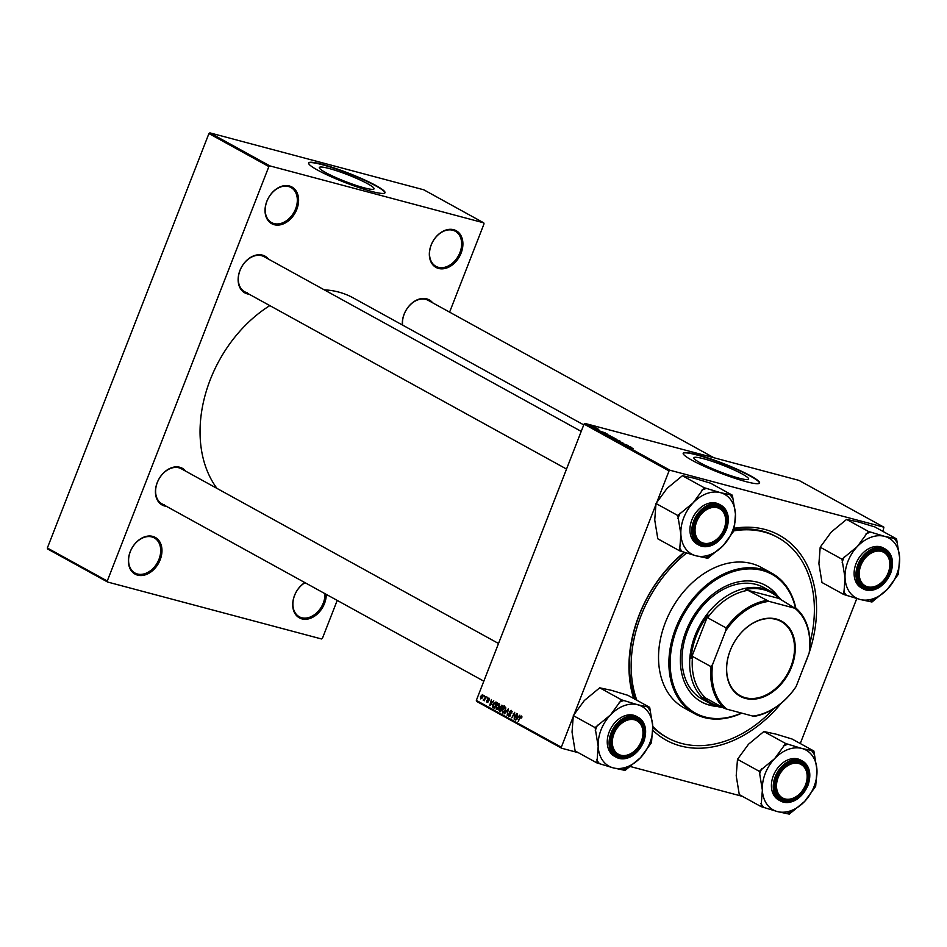 <?xml version="1.0" encoding="UTF-8"?>
<svg xmlns="http://www.w3.org/2000/svg" width="947" height="947" viewBox="0 0 947 947"><rect width="100%" height="100%" fill="white"/><g stroke="black" fill="none" stroke-linecap="round" stroke-linejoin="round"><path stroke-width="1.42" d="M326.289 594.385A20.952 15.306 -61.2 0 1 301.939 618.888A20.952 15.306 -61.2 0 1 292.777 602.86A20.952 15.306 -61.2 0 1 304.851 582.583M305.052 582.689A20.041 14.643 118.8 0 0 293.215 600.398A20.041 14.643 118.8 0 0 299.288 616.757A20.041 14.643 118.8 0 0 301.726 617.74A20.041 14.643 118.8 0 0 324.999 593.674M137.635 575.149A20.952 15.306 -61.2 0 1 130.189 551.781A20.952 15.306 -61.2 0 1 152.739 536.393A20.952 15.306 -61.2 0 1 160.185 559.76A20.952 15.306 -61.2 0 1 137.635 575.149M151.863 536.937A20.041 14.643 118.8 0 0 131.006 550.006A20.041 14.643 118.8 0 0 134.971 573.018A20.041 14.643 118.8 0 0 137.41 574A20.041 14.643 118.8 0 0 158.279 560.932A20.041 14.643 118.8 0 0 154.314 537.92A20.041 14.643 118.8 0 0 151.863 536.937M274.263 224.711A20.952 15.306 -61.2 0 1 266.817 201.344A20.952 15.306 -61.2 0 1 289.368 185.967A20.952 15.306 -61.2 0 1 296.813 209.334A20.952 15.306 -61.2 0 1 274.263 224.711M288.492 186.512A20.041 14.643 118.8 0 0 267.634 199.58A20.041 14.643 118.8 0 0 271.6 222.592A20.041 14.643 118.8 0 0 274.038 223.575A20.041 14.643 118.8 0 0 294.908 210.506A20.041 14.643 118.8 0 0 290.942 187.482A20.041 14.643 118.8 0 0 288.492 186.512M438.568 268.451A20.952 15.306 -61.2 0 1 431.122 245.084A20.952 15.306 -61.2 0 1 453.672 229.707A20.952 15.306 -61.2 0 1 461.118 253.074A20.952 15.306 -61.2 0 1 438.568 268.451M452.808 230.239A20.041 14.643 118.8 0 0 431.939 243.308A20.041 14.643 118.8 0 0 435.904 266.332A20.041 14.643 118.8 0 0 438.354 267.314A20.041 14.643 118.8 0 0 459.224 254.246A20.041 14.643 118.8 0 0 455.247 231.222A20.041 14.643 118.8 0 0 452.808 230.239M329.118 168.507A29.369 3.575 21.3 0 0 319.317 167.524A29.369 3.575 21.3 0 0 334.492 176.947A29.369 3.575 21.3 0 0 364.252 187.861A29.369 3.575 21.3 0 0 374.041 188.855A29.369 3.575 21.3 0 0 358.866 179.421A29.369 3.575 21.3 0 0 329.118 168.507M322.3 164.34A40.993 4.995 21.3 0 0 308.627 162.955A40.993 4.995 21.3 0 0 329.805 176.13A40.993 4.995 21.3 0 0 371.331 191.353A40.993 4.995 21.3 0 0 385.003 192.738A40.993 4.995 21.3 0 0 363.826 179.575A40.993 4.995 21.3 0 0 322.3 164.34M384.92 192.904A40.993 4.995 21.3 0 0 363.068 179.634A40.993 4.995 21.3 0 0 322.169 164.683A40.993 4.995 21.3 0 0 308.58 163.133M703.692 458.774A29.369 3.575 21.3 0 0 693.891 457.78A29.369 3.575 21.3 0 0 709.066 467.214A29.369 3.575 21.3 0 0 738.826 478.117A29.369 3.575 21.3 0 0 748.615 479.111A29.369 3.575 21.3 0 0 733.452 469.676A29.369 3.575 21.3 0 0 703.692 458.774M696.874 454.607A40.993 4.995 21.3 0 0 683.201 453.222A40.993 4.995 21.3 0 0 704.379 466.386A40.993 4.995 21.3 0 0 745.905 481.609A40.993 4.995 21.3 0 0 759.577 482.994A40.993 4.995 21.3 0 0 738.4 469.83A40.993 4.995 21.3 0 0 696.874 454.607M759.494 483.159A40.993 4.995 21.3 0 0 737.654 469.89A40.993 4.995 21.3 0 0 696.743 454.939A40.993 4.995 21.3 0 0 683.154 453.4M402.368 324.963A20.952 15.306 -61.2 0 1 409.696 305.277A20.952 15.306 -61.2 0 1 426.647 298.85A20.952 15.306 -61.2 0 1 432.672 302.815M713.884 457.732L428.222 300.365A20.041 14.643 118.8 0 0 425.771 299.382A20.041 14.643 118.8 0 0 409.282 305.845A20.041 14.643 118.8 0 0 402.617 325.105M249.156 294.221A20.952 15.306 -61.2 0 1 247.356 293.89A20.952 15.306 -61.2 0 1 239.922 270.522A20.952 15.306 -61.2 0 1 262.473 255.145A20.952 15.306 -61.2 0 1 268.498 259.123M581.221 431.394L264.035 256.661A20.041 14.643 118.8 0 0 261.597 255.69A20.041 14.643 118.8 0 0 240.727 268.759A20.041 14.643 118.8 0 0 244.705 291.771A20.041 14.643 118.8 0 0 247.143 292.753M166.459 506.337A20.952 15.306 -61.2 0 1 164.66 506.006A20.952 15.306 -61.2 0 1 157.214 482.639A20.952 15.306 -61.2 0 1 179.764 467.25A20.952 15.306 -61.2 0 1 185.79 471.227M498.524 643.498L181.339 468.777A20.041 14.643 118.8 0 0 178.9 467.794A20.041 14.643 118.8 0 0 158.031 480.863A20.041 14.643 118.8 0 0 161.996 503.887A20.041 14.643 118.8 0 0 164.447 504.858M781.18 703.29A117.049 85.526 -61.2 0 1 680.562 745.952A117.049 85.526 -61.2 0 1 652.791 730.255M633.685 698.507A117.049 85.526 -61.2 0 1 684.279 552.208M734.079 528.308A117.049 85.526 -61.2 0 1 764.975 529.468A117.049 85.526 -61.2 0 1 809.247 652.554M810.005 642.824A114.327 83.525 118.8 0 0 777.925 537.576L776.291 536.677A114.327 83.525 118.8 0 0 762.347 531.089A114.327 83.525 118.8 0 0 734.15 529.657M684.717 552.35A114.327 83.525 118.8 0 0 635.212 699.348M652.814 727.213A114.327 83.525 118.8 0 0 665.966 736.944L667.599 737.843A114.327 83.525 118.8 0 0 681.544 743.431A114.327 83.525 118.8 0 0 773.699 708.711M583.754 424.895L353.231 297.903A119.334 87.183 118.8 0 0 338.683 292.067A119.334 87.183 118.8 0 0 324.276 289.841M483.657 699.703L486.012 696.53L484.272 700.78L484.319 699.726L483.1 700.034L483.763 699.726M484.769 699.857L483.432 700.378M487.16 697.158L487.149 698.176L487.16 697.158M495.991 702.023L497.116 702.65L494.18 708.19L492.771 707.326L492.842 704.521L495.92 701.987M499.01 703.597L499.318 706.864L497.779 709.185L496.299 709.457L496.015 706.107L498.797 703.503M505.343 707.089L505.662 710.357L504.124 712.677L502.644 712.949L502.348 709.599L505.13 706.995M511.463 710.463L511.877 713.103L511.179 711.138L510.019 711.694L510.504 715.376L508.823 716.358L508.385 714.026L509.107 715.672L510.09 715.198L509.593 711.528L511.202 710.357M510.966 711.055L512.149 711.363L509.593 711.528M509.107 715.672L510.528 715.316M521.797 717.731L521.122 718.11L521.146 716.642L521.986 716.867L520.282 717.495L518.198 721.425L519.95 717.139L521.525 716.003L521.359 717.613M882.959 531.421L883.894 527.183L798.901 480.366L585.033 423.439L670.026 470.257L669.044 470.919L584.062 424.102L476.329 700.401L561.322 747.219L561.642 748.237L476.661 701.419L476.329 700.401M669.044 470.919L656.579 502.904M656.046 504.254L573.87 715.021M573.349 716.37L561.322 747.219M519.867 715.174L515.748 720.075L517.524 713.884L517.417 715.79L518.778 716.536L519.867 715.174M516.731 713.446L514.174 719.211L514.623 713.375L511.735 717.862L514.683 712.322L514.245 718.157L516.731 713.446M508.35 708.829L507.13 715.328L508.208 709.777L504.384 713.813L508.35 708.829M501.934 705.302L503.461 706.142L500.513 711.682L499.045 710.759L499.045 709.125L501.732 705.219M493.766 700.804L489.646 705.693L491.422 699.513L491.315 701.407L492.677 702.153L493.766 700.804M489.303 700.011L488.699 698.566L487.918 698.933L488.261 701.585L486.959 702.354L486.569 700.555L487.184 701.822L487.93 701.1L487.504 698.768L488.924 698.034L489.303 700.011M488.557 698.507L489.457 698.744L487.918 698.933M487.184 701.822L488.273 701.585M484.485 695.69L484.473 696.708L484.485 695.69M482.733 694.625L483.006 696.862L480.685 698.898L480.46 696.601L482.568 694.565M742.507 796.38L629.873 766.407M578.333 752.687L561.642 748.237M856.786 598.54L800.262 743.537M597.64 428.707L593.094 427.133L597.604 428.79M598.776 429.334L598.042 429.109L598.741 429.429M607.607 434.2L602.15 432.471L607.56 434.33M602.15 432.471L603.073 432.601M610.531 436.188L606.34 434.235L609.986 436.058M605.63 434.424L606.305 434.353M616.864 439.68L612.685 437.727L616.331 439.55M611.963 437.916L612.638 437.845M622.996 443.03L618.462 441.089L622.747 442.959M620.96 442.308L620.06 441.787M632.951 448.428L627.151 446.262L633.093 448.464M883.894 527.183L670.026 470.257M631.483 447.351L625.091 445.137L631.46 447.434M628.346 445.623L621.09 442.924L628.311 445.717M619.965 441.006L613.727 438.875L619.906 441.16M613.549 437.467L608.436 435.94L613.502 437.597M605.382 432.98L599.001 430.755L605.358 433.051M596.101 427.866L595.367 427.642L596.077 427.949M594.29 427.133L591.094 425.665L594.006 427.061M449.6 312.143L484.035 223.835L483.704 222.817L423.783 189.802L209.914 132.876L269.848 165.891L268.865 166.565L208.932 133.551L47.35 548.005L107.271 581.008L107.603 582.026L47.67 549.011L47.35 548.005M268.865 166.565L107.271 581.008M337.215 600.398L322.442 638.29L321.459 638.953L107.603 582.026M483.704 222.817L269.848 165.891M269.824 305.609A119.334 87.183 118.8 0 0 216.981 488.403M208.932 133.551L209.914 132.876M808.371 655.087A117.049 85.526 -61.2 0 1 804.559 664.889M584.062 424.102L585.033 423.439M627.139 445.848L629.021 446.499L627.115 445.93M613.822 438.65L616.438 439.195L613.029 437.94L613.798 438.721M610.069 436.709L611.703 437.194L610.034 436.792M612.307 437.384L614.07 437.905L612.271 437.467M607.489 435.158L610.093 435.703L606.684 434.448L607.453 435.229M601.037 431.477L602.919 432.128L601.014 431.548M603.736 433.217L607.725 434.413L603.701 433.3M602.683 432.779L603.488 432.708M591.484 425.89L593.958 426.789L591.035 426.008M517.074 718.56L518.293 717.104L517.204 716.5L516.293 719.59L517.583 718.69M519.003 716.986L517.204 716.5M510.196 715.956L509.474 715.766M502.928 712.262L505.272 710.108L504.917 707.705L505.958 707.989L505.047 707.764L502.727 709.883L502.928 712.262L504.609 712.215M500.762 711.209L499.045 710.759M501.602 708.368L500.134 707.977M502.727 707.22L504.538 705.989M500.454 710.806L501.377 709.09L500.726 708.735L499.448 709.327L500.916 710.937M501.91 709.043L499.992 708.616M501.721 708.439L502.715 706.569L501.567 705.977L500.501 706.758L502.17 708.557M503.295 706.438L504.195 706.675M503.259 706.498L501.567 705.977M496.583 708.77L498.939 706.616L498.572 704.213L499.614 704.497L498.714 704.272L496.382 706.391L496.583 708.77L498.264 708.723M497.873 709.114L496.915 708.865M490.984 704.177L492.191 702.721L491.102 702.129L490.191 705.207L491.493 704.319M492.902 702.603L491.102 702.129M494.405 707.752L492.771 707.326M494.571 707.445L496.37 703.076L495.423 702.603L498.027 703.301M496.891 703.065L495.861 702.792L493.221 704.781L493.079 706.628L494.121 707.314M488.013 702.047L487.362 701.881M488.001 699.809L487.397 699.655M483.799 700.224L483.1 700.034M480.922 698.377L482.591 696.708L482.425 695.134L483.207 695.335L480.863 696.814L480.922 698.377L481.881 698.637L481.112 698.424M777.842 596.255A66.503 48.581 118.8 0 0 765.744 585.471A66.503 48.581 118.8 0 0 757.636 582.216A66.503 48.581 118.8 0 0 688.398 625.588A66.503 48.581 118.8 0 0 701.573 701.964A66.503 48.581 118.8 0 0 709.682 705.207A66.503 48.581 118.8 0 0 717.151 706.415M701.301 701.81A66.503 48.581 118.8 0 0 709.137 704.911A66.503 48.581 118.8 0 0 716.027 706.071M795.444 607.986A79.252 57.897 118.8 0 0 762.24 570.425A79.252 57.897 118.8 0 0 676.939 628.619A79.252 57.897 118.8 0 0 705.089 716.997A79.252 57.897 118.8 0 0 741.418 713.044M741.821 713.15A80.164 58.572 -61.2 0 1 704.213 717.542A80.164 58.572 -61.2 0 1 694.435 713.624A80.164 58.572 -61.2 0 1 678.561 621.563A80.164 58.572 -61.2 0 1 762.015 569.289A80.164 58.572 -61.2 0 1 771.793 573.195A80.164 58.572 -61.2 0 1 795.811 608.187M771.793 573.195L761.447 567.502A80.164 58.572 118.8 0 0 751.669 563.583A80.164 58.572 118.8 0 0 668.203 615.858A80.164 58.572 118.8 0 0 684.089 707.93L694.435 713.624M777.925 537.576A114.327 83.525 118.8 0 0 763.98 531.989A114.327 83.525 118.8 0 0 733.866 530.865M722.94 707.563A63.769 46.592 -61.2 0 1 709.978 703.467L702.354 699.265A63.769 46.592 -61.2 0 1 689.724 626.026A63.769 46.592 -61.2 0 1 756.108 584.441A63.769 46.592 -61.2 0 1 763.886 587.566L771.509 591.768A63.769 46.592 -61.2 0 1 781.902 600.528M686.67 552.989A114.327 83.525 118.8 0 0 636.846 700.247M652.779 726.444A114.327 83.525 118.8 0 0 667.599 737.843M776.954 595.485A66.503 48.581 118.8 0 0 765.472 585.317M798.735 763.531A19.129 13.98 118.8 0 0 778.138 777.582A19.129 13.98 118.8 0 0 784.945 798.913A19.129 13.98 118.8 0 0 805.53 784.874A19.129 13.98 118.8 0 0 798.735 763.531M784.069 799.457A20.041 14.643 -61.2 0 1 781.618 798.475A20.041 14.643 -61.2 0 1 777.653 775.463A20.041 14.643 -61.2 0 1 798.522 762.394A20.041 14.643 -61.2 0 1 800.961 763.377A20.041 14.643 -61.2 0 1 804.926 786.389A20.041 14.643 -61.2 0 1 784.069 799.457M843.777 594.503L821.984 582.5L818.906 563.654L820.197 547.2L831.206 532.107L846.582 519.406L868.375 531.421L857.355 546.514L841.978 559.203L845.055 578.061L843.777 594.503L860.054 599.463L871.974 602.008L887.351 589.318L898.372 574.213L899.65 557.771A34.116 24.918 -61.2 0 1 896.773 574.415A34.116 24.918 -61.2 0 1 887.351 589.318A34.116 24.918 -61.2 0 1 860.054 599.463A34.116 24.918 -61.2 0 1 845.055 578.061A34.116 24.918 -61.2 0 1 857.355 546.514A34.116 24.918 -61.2 0 1 884.652 536.369L868.375 531.421M896.016 576.699A37.75 27.581 118.8 0 0 897.2 573.906A37.75 27.581 118.8 0 0 898.206 571.065M889.529 573.101A20.952 15.306 -61.2 0 1 866.979 588.489A20.952 15.306 -61.2 0 1 859.533 565.122A20.952 15.306 -61.2 0 1 882.083 549.734A20.952 15.306 -61.2 0 1 889.529 573.101M859.651 564.992A20.041 14.643 118.8 0 0 864.315 586.371A20.041 14.643 118.8 0 0 888.333 572.627A20.041 14.643 118.8 0 0 883.658 551.261A20.041 14.643 118.8 0 0 859.651 564.992M883.338 547.97A22.775 16.644 118.8 0 0 856.052 563.572A22.775 16.644 118.8 0 0 861.368 587.862L863.214 588.88A22.775 16.644 -61.2 0 1 857.911 564.59A22.775 16.644 -61.2 0 1 885.196 548.988A22.775 16.644 -61.2 0 1 890.511 573.266A22.775 16.644 -61.2 0 1 863.214 588.88C874.412 592.692 883.539 587.531 890.63 573.361C894.347 562.163 892.536 554.031 885.196 548.988L883.338 547.97M846.582 519.406L858.503 521.963L874.779 526.911L896.572 538.926L884.652 536.369A34.116 24.918 118.8 0 1 899.65 557.771L896.572 538.926M820.197 547.2L841.978 559.203M844.333 556.729A37.75 27.581 118.8 0 0 842.143 562.352M843.623 591.354A37.75 27.581 118.8 0 0 846.298 595.178M869.464 601.345A37.75 27.581 118.8 0 0 874.33 599.534M896.738 542.063A37.75 27.581 118.8 0 0 894.063 538.251M870.897 532.084A37.75 27.581 118.8 0 0 866.02 533.895M881.432 551.426A19.129 13.98 118.8 0 0 860.847 565.466A19.129 13.98 118.8 0 0 867.641 586.809A19.129 13.98 118.8 0 0 888.227 572.757A19.129 13.98 118.8 0 0 881.432 551.426M866.765 587.341A20.041 14.643 -61.2 0 1 864.315 586.371A20.041 14.643 -61.2 0 1 860.35 563.347A20.041 14.643 -61.2 0 1 881.219 550.278A20.041 14.643 -61.2 0 1 883.658 551.261A20.041 14.643 -61.2 0 1 887.635 574.273A20.041 14.643 -61.2 0 1 866.765 587.341M762.359 790.165A34.116 24.918 -61.2 0 1 765.235 773.521A34.116 24.918 -61.2 0 1 774.658 758.618L759.281 771.32L762.359 790.165L761.08 806.619L777.357 811.567L789.277 814.124L804.654 801.422L815.675 786.33L816.953 769.875L813.875 751.03L801.955 748.485L785.679 743.525L774.658 758.618A34.116 24.918 -61.2 0 1 801.955 748.485A34.116 24.918 -61.2 0 1 816.953 769.875A34.116 24.918 -61.2 0 1 804.654 801.422A34.116 24.918 -61.2 0 1 777.357 811.567A34.116 24.918 118.8 0 1 762.359 790.165M761.637 768.846A37.75 27.581 118.8 0 0 760.453 771.627A37.75 27.581 118.8 0 0 759.447 774.468M776.836 777.238A20.952 15.306 -61.2 0 1 799.386 761.85A20.952 15.306 -61.2 0 1 806.832 785.217A20.952 15.306 -61.2 0 1 784.282 800.594A20.952 15.306 -61.2 0 1 776.836 777.238M805.637 784.743A20.041 14.643 118.8 0 0 800.961 763.377A20.041 14.643 118.8 0 0 776.942 777.108A20.041 14.643 118.8 0 0 781.618 798.475A20.041 14.643 118.8 0 0 805.637 784.743M773.356 775.688A22.775 16.644 118.8 0 0 778.671 799.966L780.517 800.996A22.775 16.644 -61.2 0 1 775.202 776.706A22.775 16.644 -61.2 0 1 802.5 761.092A22.775 16.644 -61.2 0 1 807.815 785.383A22.775 16.644 -61.2 0 1 780.517 800.996C791.716 804.808 800.842 799.635 807.933 785.477C811.65 774.279 809.839 766.147 802.5 761.092L800.641 760.074A22.775 16.644 118.8 0 0 773.356 775.688M761.08 806.619L739.287 794.616L736.21 775.759L737.488 759.316L759.281 771.32M737.488 759.316L748.509 744.224L763.886 731.522L785.679 743.525M763.886 731.522L775.806 734.079L792.083 739.027L813.875 751.03M813.319 788.804A37.75 27.581 118.8 0 0 815.509 783.181M814.029 754.179A37.75 27.581 118.8 0 0 811.354 750.367M788.188 744.2A37.75 27.581 118.8 0 0 783.323 745.999M760.926 803.47A37.75 27.581 118.8 0 0 763.602 807.282M786.756 813.449A37.75 27.581 118.8 0 0 791.633 811.638M620.759 755.209A19.129 13.98 118.8 0 0 641.344 741.17A19.129 13.98 118.8 0 0 634.549 719.827A19.129 13.98 118.8 0 0 613.964 733.878A19.129 13.98 118.8 0 0 620.759 755.209M634.336 718.69A20.041 14.643 -61.2 0 1 636.775 719.673A20.041 14.643 -61.2 0 1 640.752 742.685A20.041 14.643 -61.2 0 1 619.883 755.753A20.041 14.643 -61.2 0 1 617.444 754.771A20.041 14.643 -61.2 0 1 613.467 731.759A20.041 14.643 -61.2 0 1 634.336 718.69M703.455 543.105A19.129 13.98 118.8 0 0 724.053 529.053A19.129 13.98 118.8 0 0 717.246 507.722A19.129 13.98 118.8 0 0 696.661 521.761A19.129 13.98 118.8 0 0 703.455 543.105M717.033 506.574A20.041 14.643 -61.2 0 1 719.483 507.556A20.041 14.643 -61.2 0 1 723.449 530.569A20.041 14.643 -61.2 0 1 702.579 543.637A20.041 14.643 -61.2 0 1 700.141 542.667A20.041 14.643 -61.2 0 1 696.175 519.643A20.041 14.643 -61.2 0 1 717.033 506.574M679.603 550.799L657.81 538.796L654.732 519.95L656.011 503.496L667.031 488.403L682.408 475.714L704.201 487.717L693.18 502.81L677.803 515.499L680.881 534.357L679.603 550.799L695.879 555.759L707.8 558.304L723.177 545.614L734.185 530.509L735.464 514.067A34.116 24.918 -61.2 0 1 732.587 530.711A34.116 24.918 -61.2 0 1 723.177 545.614A34.116 24.918 -61.2 0 1 695.879 555.759A34.116 24.918 -61.2 0 1 680.881 534.357A34.116 24.918 -61.2 0 1 693.18 502.81A34.116 24.918 -61.2 0 1 720.478 492.665L704.201 487.717M731.842 532.995A37.75 27.581 118.8 0 0 733.025 530.202A37.75 27.581 118.8 0 0 734.032 527.372M725.355 529.397A20.952 15.306 -61.2 0 1 702.804 544.785A20.952 15.306 -61.2 0 1 695.358 521.418A20.952 15.306 -61.2 0 1 717.909 506.029A20.952 15.306 -61.2 0 1 725.355 529.397M695.465 521.288A20.041 14.643 118.8 0 0 700.141 542.667A20.041 14.643 118.8 0 0 724.159 528.923A20.041 14.643 118.8 0 0 719.483 507.556A20.041 14.643 118.8 0 0 695.465 521.288M726.266 529.645A22.231 16.241 118.8 0 0 718.371 504.858A22.231 16.241 118.8 0 0 694.447 521.17A22.231 16.241 118.8 0 0 702.343 545.969A22.231 16.241 118.8 0 0 726.266 529.645A22.775 16.644 -61.2 0 1 699.04 545.176C710.226 549 719.365 543.827 726.444 529.669C730.161 518.459 728.35 510.338 721.01 505.284L719.164 504.266A22.775 16.644 118.8 0 0 691.878 519.867A22.775 16.644 118.8 0 0 697.181 544.158L699.04 545.176A22.775 16.644 -61.2 0 1 693.725 520.886A22.775 16.644 -61.2 0 1 721.01 505.284A22.775 16.644 -61.2 0 1 726.325 529.574M682.408 475.714L694.329 478.259L710.605 483.207L732.386 495.222L720.478 492.665A34.116 24.918 118.8 0 1 735.464 514.067L732.386 495.222M656.011 503.496L677.803 515.499M680.159 513.025A37.75 27.581 118.8 0 0 677.957 518.648M679.437 547.65A37.75 27.581 118.8 0 0 682.112 551.474M705.278 557.641A37.75 27.581 118.8 0 0 710.143 555.83M732.552 498.359A37.75 27.581 118.8 0 0 729.877 494.547M706.711 488.38A37.75 27.581 118.8 0 0 701.845 490.191M598.184 746.461A34.116 24.918 -61.2 0 1 601.061 729.817A34.116 24.918 -61.2 0 1 610.484 714.926L595.107 727.616L598.184 746.461L596.906 762.915L613.183 767.863L625.091 770.42L640.468 757.718L651.489 742.626L652.767 726.183L649.689 707.326L637.781 704.781L621.504 699.821L610.484 714.926A34.116 24.918 -61.2 0 1 637.781 704.781A34.116 24.918 -61.2 0 1 652.767 726.183A34.116 24.918 -61.2 0 1 640.468 757.718A34.116 24.918 -61.2 0 1 613.183 767.863A34.116 24.918 118.8 0 1 598.184 746.461M597.462 725.142A37.75 27.581 118.8 0 0 596.279 727.923A37.75 27.581 118.8 0 0 595.261 730.764M612.662 733.534A20.952 15.306 -61.2 0 1 635.212 718.146A20.952 15.306 -61.2 0 1 642.658 741.513A20.952 15.306 -61.2 0 1 620.107 756.902A20.952 15.306 -61.2 0 1 612.662 733.534M641.45 741.039A20.041 14.643 118.8 0 0 636.775 719.673A20.041 14.643 118.8 0 0 612.768 733.404A20.041 14.643 118.8 0 0 617.444 754.771A20.041 14.643 118.8 0 0 641.45 741.039M643.593 741.761A22.775 16.644 -61.2 0 1 616.343 757.292C627.53 761.104 636.668 755.931 643.747 741.773C647.464 730.575 645.653 722.443 638.314 717.4L636.467 716.37A22.775 16.644 118.8 0 0 609.181 731.984A22.775 16.644 118.8 0 0 614.485 756.262L616.343 757.292A22.775 16.644 -61.2 0 1 611.028 733.002A22.775 16.644 -61.2 0 1 638.314 717.4A22.775 16.644 -61.2 0 1 643.629 741.679M596.906 762.915L575.113 750.912L572.035 732.055L573.314 715.612L595.107 727.616M573.314 715.612L584.335 700.52L599.711 687.818L621.504 699.821M599.711 687.818L611.62 690.375L627.897 695.323L649.689 707.326M649.133 745.1A37.75 27.581 118.8 0 0 651.335 739.477M649.855 710.475A37.75 27.581 118.8 0 0 647.18 706.663M624.014 700.496A37.75 27.581 118.8 0 0 619.149 702.307M596.74 759.766A37.75 27.581 118.8 0 0 599.415 763.578M622.581 769.745A37.75 27.581 118.8 0 0 627.447 767.934M730.196 650.542A42.899 31.346 -61.2 0 1 776.374 619.042A42.899 31.346 -61.2 0 1 791.609 666.889A42.899 31.346 -61.2 0 1 745.431 698.401A42.899 31.346 -61.2 0 1 730.196 650.542M790.899 666.605A42.355 30.943 118.8 0 0 781.015 621.433A42.355 30.943 118.8 0 0 730.255 650.471A42.355 30.943 118.8 0 0 740.14 695.643A42.355 30.943 118.8 0 0 790.899 666.605M796.356 608.495A61.946 45.255 -61.2 0 1 809.638 650.175L809.14 653.122A61.034 44.592 118.8 0 0 794.841 608.246L779.121 598.48L747.87 590.312A61.946 45.255 118.8 0 0 707.646 617.752L708.025 615.088A62.857 45.918 118.8 0 0 696.294 635.934A62.857 45.918 118.8 0 0 691.085 658.532L692.553 656.46A61.946 45.255 118.8 0 0 705.835 698.14L703.455 697.347A62.857 45.918 118.8 0 0 721.247 706.628M709.978 703.467A63.769 46.592 -61.2 0 1 695.098 635.461A63.769 46.592 -61.2 0 1 771.509 591.768M708.025 615.088L691.085 658.532M779.121 598.48A62.857 45.918 118.8 0 0 745.49 589.531M692.553 656.46L711.079 666.664L712.665 664.309A61.034 44.592 118.8 0 0 726.953 709.196L752.806 716.074A61.034 44.592 118.8 0 0 796.119 686.528L809.14 653.122M747.87 590.312L769 601.369A61.034 44.592 118.8 0 0 725.686 630.915L712.665 664.309M725.686 630.915L726.171 627.956A61.946 45.255 -61.2 0 1 766.395 600.516M707.646 617.752L726.171 627.956M726.953 709.196L724.36 708.344A61.946 45.255 -61.2 0 1 711.079 666.664M705.835 698.14L724.36 708.344M796.119 686.528L794.545 688.883A61.946 45.255 -61.2 0 1 754.321 716.323L752.806 716.074M794.841 608.246L769 601.369M510.551 713.825L509.711 713.6M500.643 711.434L499.543 711.138M494.298 707.954L493.221 707.669M488.368 700.697L487.752 700.531M890.44 573.349A22.231 16.241 118.8 0 0 882.545 548.562A22.231 16.241 118.8 0 0 858.621 564.874A22.231 16.241 118.8 0 0 866.517 589.661A22.231 16.241 118.8 0 0 890.44 573.349M775.924 776.99A22.231 16.241 118.8 0 0 783.82 801.778A22.231 16.241 118.8 0 0 807.744 785.454A22.231 16.241 118.8 0 0 799.848 760.666A22.231 16.241 118.8 0 0 775.924 776.99M611.75 733.286A22.231 16.241 118.8 0 0 619.646 758.074A22.231 16.241 118.8 0 0 643.569 741.761A22.231 16.241 118.8 0 0 635.674 716.962A22.231 16.241 118.8 0 0 611.75 733.286M509.297 715.743L510.173 715.979M500.395 708.593L503.011 709.291M496.749 708.841L497.85 709.137M487.279 701.869L488.013 702.058M161.996 503.887L483.834 681.177M566.531 469.061L244.705 291.771"/></g></svg>
